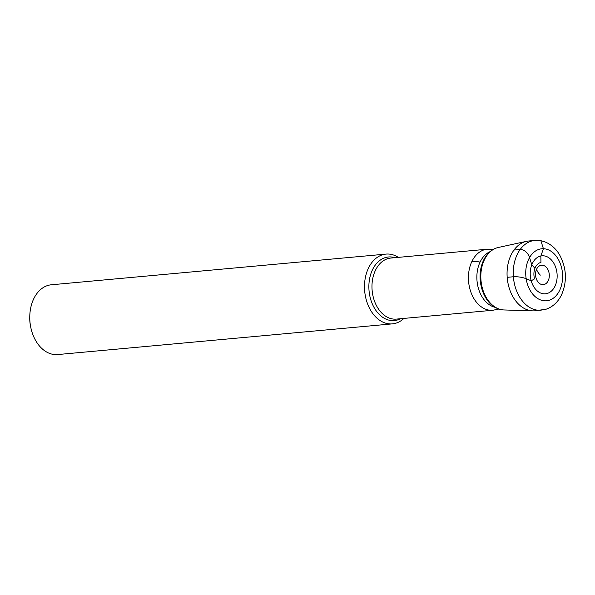 <?xml version="1.0" encoding="UTF-8"?>
<svg xmlns="http://www.w3.org/2000/svg" width="595" height="595" viewBox="0 0 595 595"><rect width="100%" height="100%" fill="white"/><g stroke="black" fill="none" stroke-linecap="round" stroke-linejoin="round"><path stroke-width="0.89" d="M536.63 269.148A9.751 6.857 84.8 0 0 538.698 282.759A9.751 6.857 84.8 0 0 548.218 280.714A9.751 6.857 84.8 0 0 546.143 267.11A9.751 6.857 84.8 0 0 536.63 269.148A17.515 8.025 25.4 0 0 540.327 275.128M532.346 263.511A19.07 13.417 84.8 0 0 536.4 290.122A19.07 13.417 84.8 0 0 555.016 286.128A19.07 13.417 84.8 0 0 550.963 259.509A19.07 13.417 84.8 0 0 532.346 263.511M531.194 280.803A19.07 13.417 -95.2 0 1 540.862 255.984L540.937 262.447A12.614 8.873 -95.2 0 0 534.555 278.869L531.194 280.803L526.151 278.676C522.098 277.203 517.843 276.563 513.388 276.764L507.185 277.337A35.045 24.648 -95.2 0 1 526.478 241.339A35.045 24.648 -95.2 0 1 528.598 241.012A35.045 24.648 84.8 0 0 526.486 241.339A35.045 24.648 84.8 0 0 510.979 255.129A35.045 24.648 84.8 0 0 510.339 291.305A35.045 24.648 84.8 0 0 532.867 310.865A35.045 24.648 84.8 0 0 535.002 310.806L546.046 309.229C552.904 306.834 558.095 301.97 561.628 294.651C567.206 281.413 566.589 268.271 559.783 255.24C556.652 249.342 549.601 241.972 539.695 240.536L534.801 240.439A35.045 24.648 84.8 0 0 517.174 254.556A35.045 24.648 84.8 0 0 517.092 292.086A35.045 24.648 84.8 0 0 541.197 310.233M480.344 281.16A31.059 21.844 -95.2 0 1 484.412 258.617C480.872 265.266 479.488 272.763 480.284 281.115L481.043 280.944A31.49 22.149 -95.2 0 1 498.298 247.475C494.348 248.353 490.86 250.45 487.855 253.745A31.059 21.844 84.8 0 0 484.412 258.617A31.059 21.844 84.8 0 0 483.594 260.216A31.059 21.844 84.8 0 0 488.346 301.531A31.059 21.844 84.8 0 0 492.623 305.689C496.178 308.389 499.986 309.809 504.047 309.958A31.49 22.149 84.8 0 1 504.017 309.958L532.867 310.865M403.908 318.414A35.031 24.64 -95.2 0 1 392.432 323.866A35.031 24.64 -95.2 0 1 368.327 305.718A35.031 24.64 -95.2 0 1 368.417 268.204A35.031 24.64 -95.2 0 1 386.036 254.095A35.031 24.64 -95.2 0 1 398.315 257.367M386.036 254.095L51.304 284.789A35.031 24.64 84.8 0 0 33.684 298.898A35.031 24.64 84.8 0 0 29.765 316.882A35.031 24.64 84.8 0 0 30.687 326.923A35.031 24.64 84.8 0 0 57.7 354.561L392.432 323.866M29.765 316.882L29.75 318.147A26.269 18.482 84.8 0 0 30.442 325.681L30.687 326.923M526.151 278.676A26.113 18.371 -95.2 0 1 543.413 248.717L540.862 255.984M543.413 248.717L540.892 240.73L534.801 240.439L528.598 241.012L534.801 240.439A35.045 24.648 -95.2 0 0 513.388 276.764M488.346 301.531C479.302 288.783 477.711 275.031 483.564 260.268L484.412 258.617A31.059 21.844 -95.2 0 1 487.826 253.782C490.808 250.48 494.304 248.383 498.298 247.475A31.49 22.149 84.8 0 0 498.29 247.475A31.49 22.149 84.8 0 0 484.352 259.866A31.49 22.149 84.8 0 0 483.772 292.383A31.49 22.149 84.8 0 0 504.017 309.958M534.935 268.3L531.781 264.827L529.565 257.546A8.754 5.801 -124.1 0 0 520.171 249.491L513.968 250.056M485.639 256.594L486.502 256.088M528.658 259.286A26.113 18.371 84.8 0 0 534.198 295.73A26.113 18.371 84.8 0 0 559.694 290.256A26.113 18.371 84.8 0 0 554.146 253.812A26.113 18.371 84.8 0 0 528.658 259.286M489.945 251.715A28.686 20.178 84.8 0 0 480.076 262.075A28.686 20.178 84.8 0 0 495.047 307.31M492.868 310.255L396.411 319.099A30.65 21.561 84.8 0 1 375.326 303.227A30.65 21.561 84.8 0 1 375.4 270.405A30.65 21.561 84.8 0 1 390.818 258.059L487.268 249.208A30.65 21.561 84.8 0 0 471.857 261.555A30.65 21.561 84.8 0 0 471.776 294.384A30.65 21.561 84.8 0 0 492.868 310.255L498.885 309.043M471.857 261.555A26.269 12.041 25.4 0 1 480.076 262.075M394.902 257.68A31.937 22.461 84.8 0 0 372.448 269.84A31.937 22.461 84.8 0 0 374.27 307.853A31.937 22.461 84.8 0 0 400.495 318.727M498.29 247.475L526.486 241.339M487.268 249.208L493.404 249.312"/></g></svg>
